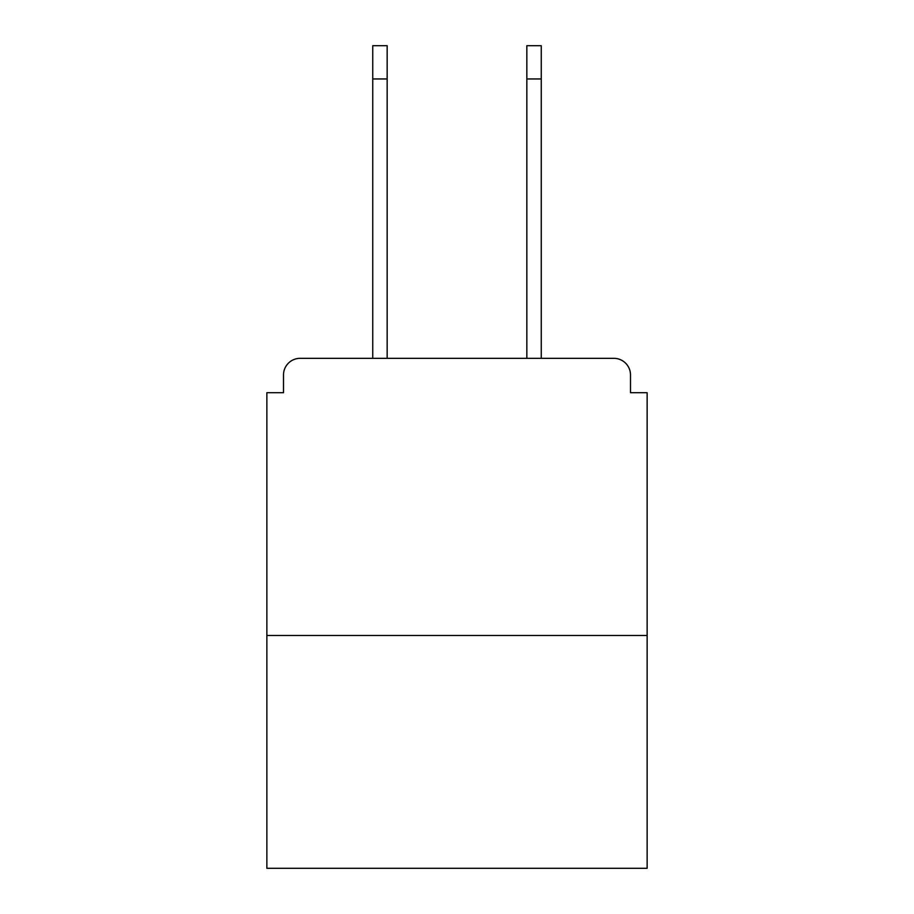 <?xml version="1.0" encoding="UTF-8"?>
<svg xmlns="http://www.w3.org/2000/svg" width="914" height="914" viewBox="0 0 914 914"><rect width="100%" height="100%" fill="white"/><g stroke="black" fill="none" stroke-linecap="round" stroke-linejoin="round"><path stroke-width="1.37" d="M630.5 392.7L630.5 374.957L630.5 392.7L647.135 392.7L647.135 868.3L266.865 868.3L266.865 392.7L283.5 392.7L283.5 374.957L283.5 392.7M647.135 635.493L266.865 635.493M630.5 374.957A16.635 16.635 0 0 0 613.865 358.334L300.135 358.334A16.635 16.635 0 0 0 283.5 374.957M541.259 358.334L613.865 358.334L541.259 358.334L541.259 78.958L526.841 78.958L526.841 45.7L541.259 45.7L541.259 78.958M372.741 358.334L300.135 358.334L372.741 358.334L372.741 45.7L387.159 45.7L387.159 78.958L372.741 78.958M387.159 358.334L387.159 78.958M526.841 358.334L526.841 78.958"/></g></svg>
